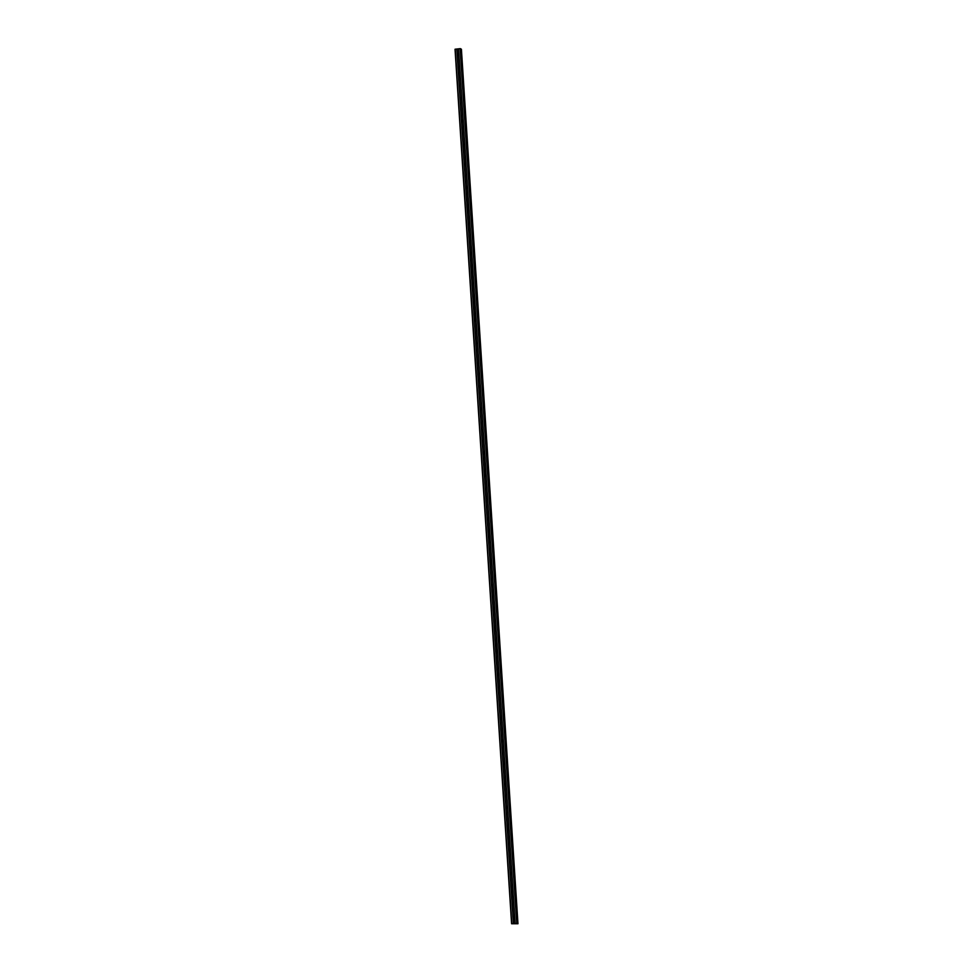 <?xml version="1.0" encoding="UTF-8"?>
<svg xmlns="http://www.w3.org/2000/svg" width="973" height="973" viewBox="0 0 973 973"><rect width="100%" height="100%" fill="white"/><g stroke="black" fill="none" stroke-linecap="round" stroke-linejoin="round"><path stroke-width="1.46" d="M514.681 918.184A0.839 0.815 121 0 1 513.197 918.33L513.148 917.648A0.839 0.815 121 0 1 514.632 917.49L515.021 923.377L517.964 923.754L511.591 923.754L515.021 923.377M513.841 918.743A0.839 0.815 121 0 1 514.62 917.454M513.245 896.036A0.839 0.815 121 0 1 511.762 896.194L511.713 895.513A0.839 0.815 121 0 1 513.209 895.355L514.632 917.49M512.406 896.607A0.839 0.815 121 0 1 513.185 895.318L511.822 873.9A0.839 0.815 121 0 1 510.326 874.058L510.29 873.365A0.839 0.815 121 0 1 511.774 873.219L511.822 873.9M510.983 874.472A0.839 0.815 121 0 1 511.749 873.182M510.387 851.764A0.839 0.815 121 0 1 508.891 851.91L508.855 851.229A0.839 0.815 121 0 1 510.339 851.071L511.774 873.219M509.548 852.324A0.839 0.815 121 0 1 510.314 851.034M508.952 829.616A0.839 0.815 121 0 1 507.468 829.774L507.42 829.093A0.839 0.815 121 0 1 508.903 828.935L510.339 851.071M508.113 830.188A0.839 0.815 121 0 1 508.891 828.899M507.517 807.481A0.839 0.815 121 0 1 506.033 807.639L505.984 806.945A0.839 0.815 121 0 1 507.48 806.799L508.903 828.935M506.678 808.052A0.839 0.815 121 0 1 507.456 806.763M506.094 785.345A0.839 0.815 121 0 1 504.598 785.491L504.561 784.81A0.839 0.815 121 0 1 506.045 784.652L507.48 806.799M505.255 785.904A0.839 0.815 121 0 1 506.021 784.615M504.659 763.197A0.839 0.815 121 0 1 503.175 763.355L503.126 762.674A0.839 0.815 121 0 1 504.61 762.516L506.045 784.652M503.819 763.769A0.839 0.815 121 0 1 504.598 762.479M503.223 741.061A0.839 0.815 121 0 1 501.74 741.219L501.691 740.526A0.839 0.815 121 0 1 503.187 740.38L504.61 762.516M502.384 741.633A0.839 0.815 121 0 1 503.163 740.344M501.788 718.925A0.839 0.815 121 0 1 500.304 719.071L500.268 718.39A0.839 0.815 121 0 1 501.752 718.232L503.187 740.38M500.961 719.485A0.839 0.815 121 0 1 501.727 718.196M500.365 696.777A0.839 0.815 121 0 1 498.869 696.936L498.833 696.254A0.839 0.815 121 0 1 500.317 696.096L501.752 718.232M499.526 697.349A0.839 0.815 121 0 1 500.292 696.06M498.93 674.642A0.839 0.815 121 0 1 497.446 674.8L497.398 674.107A0.839 0.815 121 0 1 498.881 673.961L500.317 696.096M498.091 675.213A0.839 0.815 121 0 1 498.869 673.924M497.495 652.506A0.839 0.815 121 0 1 496.011 652.652L495.962 651.971A0.839 0.815 121 0 1 497.458 651.813L498.881 673.961M496.656 653.065A0.839 0.815 121 0 1 497.434 651.776L496.072 630.358A0.839 0.815 121 0 1 494.576 630.516L494.539 629.835A0.839 0.815 121 0 1 496.023 629.677L496.072 630.358M495.233 630.93A0.839 0.815 121 0 1 495.999 629.64M494.637 608.222A0.839 0.815 121 0 1 493.153 608.38L493.104 607.687A0.839 0.815 121 0 1 494.588 607.541L496.023 629.677M493.798 608.794A0.839 0.815 121 0 1 494.576 607.505L493.202 586.087A0.839 0.815 121 0 1 491.718 586.233L491.669 585.551A0.839 0.815 121 0 1 493.165 585.393L493.202 586.087M492.362 586.646A0.839 0.815 121 0 1 493.141 585.357M491.766 563.939A0.839 0.815 121 0 1 490.283 564.097L490.246 563.416A0.839 0.815 121 0 1 491.73 563.258L493.165 585.393M490.939 564.51A0.839 0.815 121 0 1 491.706 563.221L490.343 541.803A0.839 0.815 121 0 1 488.847 541.961L488.811 541.268A0.839 0.815 121 0 1 490.295 541.122L490.343 541.803M489.504 542.375A0.839 0.815 121 0 1 490.27 541.085L488.908 519.667A0.839 0.815 121 0 1 487.424 519.813L487.376 519.132A0.839 0.815 121 0 1 488.86 518.974L488.908 519.667M488.069 520.227A0.839 0.815 121 0 1 488.847 518.937M487.473 497.519A0.839 0.815 121 0 1 485.989 497.677L485.941 496.996A0.839 0.815 121 0 1 487.437 496.838L488.86 518.974M486.634 498.091A0.839 0.815 121 0 1 487.412 496.802M486.05 475.383A0.839 0.815 121 0 1 484.554 475.542L484.518 474.848A0.839 0.815 121 0 1 486.001 474.702L487.437 496.838M485.211 475.955A0.839 0.815 121 0 1 485.977 474.666M484.615 453.248A0.839 0.815 121 0 1 483.131 453.394L483.082 452.713A0.839 0.815 121 0 1 484.566 452.554L486.001 474.702M483.776 453.807A0.839 0.815 121 0 1 484.554 452.518M483.18 431.1A0.839 0.815 121 0 1 481.696 431.258L481.647 430.577A0.839 0.815 121 0 1 483.143 430.419L484.566 452.554M482.34 431.671A0.839 0.815 121 0 1 483.119 430.382M481.744 408.964A0.839 0.815 121 0 1 480.261 409.122L480.212 408.429A0.839 0.815 121 0 1 481.708 408.283L483.143 430.419M480.917 409.536A0.839 0.815 121 0 1 481.684 408.246M480.321 386.816A0.839 0.815 121 0 1 478.825 386.974L478.789 386.293A0.839 0.815 121 0 1 480.273 386.135L481.708 408.283M479.482 387.388A0.839 0.815 121 0 1 480.248 386.099M478.886 364.68A0.839 0.815 121 0 1 477.402 364.839L477.354 364.157A0.839 0.815 121 0 1 478.838 363.999L480.273 386.135M478.047 365.252A0.839 0.815 121 0 1 478.825 363.963M477.451 342.545A0.839 0.815 121 0 1 475.967 342.703L475.919 342.01A0.839 0.815 121 0 1 477.415 341.864L478.838 363.999M476.612 343.116A0.839 0.815 121 0 1 477.39 341.827M476.028 320.397A0.839 0.815 121 0 1 474.532 320.555L474.496 319.874A0.839 0.815 121 0 1 475.979 319.716L477.415 341.864M475.189 320.968A0.839 0.815 121 0 1 475.955 319.679L474.593 298.261A0.839 0.815 121 0 1 473.109 298.419L473.06 297.738A0.839 0.815 121 0 1 474.544 297.58L474.593 298.261M473.754 298.833A0.839 0.815 121 0 1 474.532 297.543L473.158 276.125A0.839 0.815 121 0 1 471.674 276.283L471.625 275.59A0.839 0.815 121 0 1 473.121 275.444L473.158 276.125M472.319 276.697A0.839 0.815 121 0 1 473.097 275.408L471.723 253.977A0.839 0.815 121 0 1 470.239 254.135L470.19 253.454A0.839 0.815 121 0 1 471.686 253.296L471.723 253.977M470.896 254.549A0.839 0.815 121 0 1 471.662 253.26L470.3 231.842A0.839 0.815 121 0 1 468.804 232L468.767 231.319A0.839 0.815 121 0 1 470.251 231.16L470.3 231.842M469.46 232.413A0.839 0.815 121 0 1 470.227 231.124M468.864 209.706A0.839 0.815 121 0 1 467.381 209.864L467.332 209.171A0.839 0.815 121 0 1 468.816 209.025L470.251 231.16M468.025 210.277A0.839 0.815 121 0 1 468.804 208.988L467.429 187.558A0.839 0.815 121 0 1 465.945 187.716L465.897 187.035A0.839 0.815 121 0 1 467.393 186.877L467.429 187.558M466.59 188.13A0.839 0.815 121 0 1 467.368 186.84M466.006 165.422A0.839 0.815 121 0 1 464.51 165.58L464.474 164.899A0.839 0.815 121 0 1 465.958 164.741L467.393 186.877M465.167 165.994A0.839 0.815 121 0 1 465.933 164.705M464.571 143.286A0.839 0.815 121 0 1 463.087 143.445L463.039 142.751A0.839 0.815 121 0 1 464.522 142.605L465.958 164.741M463.732 143.858A0.839 0.815 121 0 1 464.51 142.569M463.136 121.138A0.839 0.815 121 0 1 461.652 121.297L461.603 120.616A0.839 0.815 121 0 1 463.099 120.457L464.522 142.605M462.297 121.71A0.839 0.815 121 0 1 463.075 120.421M461.701 99.003A0.839 0.815 121 0 1 460.217 99.161L460.168 98.48A0.839 0.815 121 0 1 461.664 98.322L463.099 120.457M460.874 99.574A0.839 0.815 121 0 1 461.64 98.285M460.278 76.867A0.839 0.815 121 0 1 458.782 77.025L458.745 76.332A0.839 0.815 121 0 1 460.229 76.186L461.664 98.322M459.438 77.439A0.839 0.815 121 0 1 460.205 76.149M457.237 54.537L457.31 54.196A0.839 0.815 121 0 1 458.794 54.038L458.842 54.719A0.839 0.815 121 0 1 457.359 54.877L457.237 54.537M458.003 55.291A0.839 0.815 121 0 1 458.782 54.002M517.198 923.28L460.156 48.65L455.036 49.234L511.591 923.754M460.667 49.112L517.697 923.645M461.409 49.222L517.964 923.742L461.409 49.222M458.842 54.719L460.229 76.186M458.538 48.82L515.094 923.341M458.465 48.845L458.794 54.038M457.359 54.877L458.745 76.332M458.782 77.025L460.168 98.48M460.217 99.161L461.603 120.616M461.652 121.297L463.039 142.751M463.087 143.445L464.474 164.899M464.51 165.58L465.897 187.035M465.945 187.716L467.332 209.171M467.381 209.864L468.767 231.319M468.804 232L470.19 253.454M470.239 254.135L471.625 275.59M471.674 276.283L473.06 297.738M473.109 298.419L474.496 319.874M474.532 320.555L475.919 342.01M475.967 342.703L477.354 364.157M477.402 364.839L478.789 386.293M478.825 386.974L480.212 408.429M480.261 409.122L481.647 430.577M481.696 431.258L483.082 452.713M483.131 453.394L484.518 474.848M484.554 475.542L485.941 496.996M485.989 497.677L487.376 519.132M487.424 519.813L488.811 541.268M488.847 541.961L490.246 563.416M490.283 564.097L491.669 585.551M491.718 586.233L493.104 607.687M493.153 608.38L494.539 629.835M494.576 630.516L495.962 651.971M496.011 652.652L497.398 674.107M497.446 674.8L498.833 696.254M498.869 696.936L500.268 718.39M500.304 719.071L501.691 740.526M501.74 741.219L503.126 762.674M503.175 763.355L504.561 784.81M504.598 785.491L505.984 806.945M506.033 807.639L507.42 829.093M507.468 829.774L508.855 851.229M508.891 851.91L510.29 873.365M510.326 874.058L511.713 895.513M511.762 896.194L513.148 917.648M513.197 918.33L513.525 923.523M460.156 48.65L516.712 923.17M460.472 48.662L517.028 923.182M455.218 49.173L511.774 923.693M456.836 49.003L513.391 923.523M456.969 49.003L457.31 54.196M460.643 48.772L517.21 923.632M461.263 49.136L517.818 923.657"/></g></svg>
